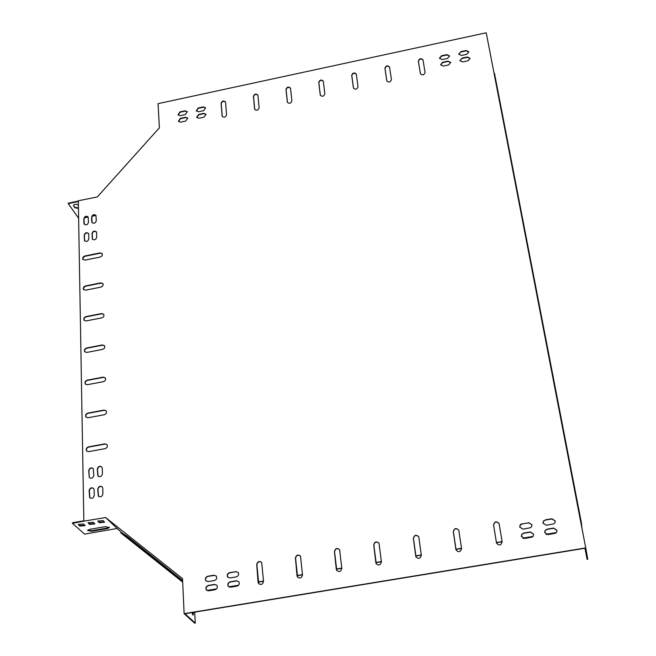 <?xml version="1.0" encoding="UTF-8"?>
<svg xmlns="http://www.w3.org/2000/svg" width="656" height="656" viewBox="0 0 656 656"><rect width="100%" height="100%" fill="white"/><g stroke="black" fill="none" stroke-linecap="round" stroke-linejoin="round"><path stroke-width="0.98" d="M581.995 528.531L581.339 522.479L494.485 73.292L494.066 73.382M556.362 532.565L546.03 534.279M532.951 536.444L522.668 538.15M502.094 541.561L496.428 542.496M461.537 548.277L455.936 549.203M421.3 554.943L415.765 555.853M381.382 561.552L375.913 562.463M341.776 568.112L336.372 569.006M302.482 574.623L297.135 575.509M263.499 581.077L258.21 581.954M238.538 585.218L228.837 586.825M216.562 588.858L206.902 590.457M556.108 532.82L546.35 534.435M532.705 536.698L522.988 538.305M502.127 541.758L496.469 542.701M461.57 548.482L455.969 549.408M421.324 555.148L415.797 556.058M381.407 561.757L375.937 562.659M341.801 568.317L336.389 569.211M302.506 574.828L297.16 575.714M263.515 581.282L258.226 582.159M238.284 585.464L229.116 586.981M216.308 589.104L207.181 590.613M581.339 522.479L580.839 522.561M121.204 532.262L120.958 532.992L182.507 581.979M121.147 532.336L127.133 536.239L182.425 580.355M120.753 532.803L126.739 536.715L127.133 536.239M126.739 536.715L178.998 578.28L179.4 577.788M178.998 578.28L182.475 581.216M78.4 205.533L78.097 205.098C76.145 203.893 74.595 204.024 73.456 205.5L74.85 207.772L78.449 208.378M78.335 201.548L68.249 203.639L78.622 218.218M84.37 217.825L88.199 217.038M92.152 216.226L95.989 215.43M78.326 201.089L68.24 203.188L68.249 203.639M104.468 521.864L99.359 522.143L97.982 520.856M109.29 527.186L107.379 528.014L91.668 530.745L87.658 530.187M84.977 525.276L79.876 525.538L78.441 524.259M94.71 523.57L89.601 523.841L88.199 522.561M83.837 520.79L72.455 522.783L72.463 523.357L84.608 534.115L117.153 528.465L105.649 517.559M159.408 128.076L158.071 103.656L486.227 32.8L585.734 547.916L587.76 559.306L587.112 559.412L584.955 548.26M194.701 612.13L195.299 623.102L184.935 613.729L585.103 548.236L587.112 559.412M585.004 548.252L585.505 550.95L584.972 548.252M191.872 612.589L193.143 615.057L193.512 612.327M195.299 623.102L194.701 623.2L184.131 613.655L182.516 578.592L105.468 517.42M192.725 614.926L192.913 612.425M73.488 205.336L74.841 207.321L78.441 207.927M159.31 127.912L97.293 196.964L78.318 200.769L83.845 521.135L105.304 517.617M93.324 522.291L94.841 523.898L89.618 524.415L88.084 522.807L93.324 522.291M83.558 523.996L85.1 525.604L79.884 526.112L78.326 524.505L83.558 523.996M83.845 521.135L72.463 523.357M107.395 528.58L91.676 531.311L87.551 530.433L89.536 529.384L105.304 526.637L109.396 527.514L107.395 528.58L107.379 528.014M103.107 520.585L104.599 522.184L99.368 522.709L97.867 521.11L103.107 520.585M376.273 563.881L373.863 545.193C374.65 541.954 376.364 541.282 379.004 543.193M336.799 570.597L334.56 551.77C335.306 548.629 336.971 547.916 339.57 549.621M297.635 577.239L295.569 558.297C296.266 555.255 297.89 554.5 300.456 556.026M258.776 583.807L256.881 564.775C257.537 561.823 259.128 561.028 261.637 562.381M416.052 557.1L413.46 538.56C414.321 535.214 416.084 534.607 418.741 536.731M456.158 550.245L453.386 531.877C454.313 528.424 456.117 527.875 458.782 530.228M496.518 543.119L493.615 525.144C494.632 521.586 496.477 521.102 499.142 523.693L502.135 541.831C501.02 545.513 499.15 545.94 496.518 543.119L493.55 524.931C494.681 521.282 496.543 520.864 499.134 523.677M320.366 95.358L318.849 82.73C319.734 80.237 321.227 79.745 323.31 81.262M353.502 88.216L351.821 75.661C352.731 73.119 354.232 72.652 356.331 74.243M386.851 81.032L385.006 68.536C385.941 65.961 387.466 65.51 389.574 67.183L391.443 79.663C390.377 82.353 388.828 82.746 386.786 80.844L384.916 68.216C385.982 65.543 387.524 65.149 389.541 67.043L389.582 67.207M420.43 73.792L418.421 61.369C419.373 58.753 420.914 58.327 423.038 60.073M287.451 102.451L286.098 89.757C286.959 87.297 288.427 86.789 290.501 88.232M254.749 109.486L253.552 96.744C254.405 94.316 255.848 93.792 257.906 95.161M222.261 116.481L221.228 103.681C222.056 101.295 223.483 100.745 225.516 102.041M83.05 259.604L83.009 257.882L84.755 256.332L100.253 253.183L102.213 253.724M83.632 289.657L83.558 287.877L85.337 286.27L101.016 283.138L102.976 283.679M84.23 320.423C83.632 318.767 84.304 317.57 86.272 316.84L101.795 313.798L103.755 314.339M86.608 450.951C85.747 449.073 86.403 447.704 88.593 446.843L104.911 443.866L107.035 444.596C107.871 446.465 107.199 447.827 105.026 448.663L88.691 451.64L86.822 451.172C85.961 449.294 86.617 447.925 88.806 447.064L105.116 444.096L107.026 444.588M86.149 417.282C85.354 415.461 86.018 414.133 88.15 413.305L104.255 410.32L106.19 410.828C106.953 412.64 106.28 413.952 104.165 414.764L88.035 417.757L85.944 417.052C85.141 415.232 85.805 413.911 87.937 413.075L104.05 410.082L106.182 410.828M85.296 383.981C84.55 382.218 85.214 380.931 87.297 380.136L103.213 377.118L105.345 377.872C106.067 379.627 105.395 380.906 103.328 381.685L87.387 384.695L85.477 384.195C84.763 382.44 85.436 381.161 87.51 380.373L103.418 377.364L105.362 377.889M84.854 351.928C84.189 350.222 84.87 348.984 86.879 348.221L102.598 345.195L104.55 345.737M521.422 536.657L521.823 534.468L523.767 533.246L530.302 532.164L533.558 534.074M228.518 586.571L228.436 586.464C227.468 584.348 228.14 582.848 230.453 581.979L236.611 580.954L238.784 581.601M206.082 581.019L206 580.929C205.016 578.822 205.681 577.313 208.001 576.419L214.118 575.402L216.218 576.001M543.045 523.308L543.504 521.217L545.398 520.06L551.942 518.97L555.255 520.987M196.349 111.077L198.383 108.306L203.516 107.207L205.656 107.904M439.512 58.45L441.554 56.129L446.941 54.973L449.573 56.113M459.905 60.77L461.955 58.482L467.384 57.326L470.057 58.515M178.489 121.508L180.523 118.687L185.648 117.588L187.764 118.252M544.718 532.656L545.177 530.54L547.088 529.376L553.648 528.285L556.977 530.327M206.648 590.252L206.558 590.154C205.549 588.03 206.214 586.513 208.559 585.611L214.692 584.594L216.783 585.185M178.104 115.03L180.129 112.225L185.246 111.126L187.354 111.791M458.741 54.284L460.783 52.004L466.195 50.84L468.86 52.021M98.105 476.272L97.49 469.376C98.138 466.801 99.581 465.998 101.819 466.965M92.504 239.309L92.193 233.864C92.947 231.511 94.341 230.855 96.383 231.904M92.119 222.72L91.824 217.374C92.578 215.045 93.972 214.397 95.997 215.439M98.589 496.379L97.941 489.343C98.58 486.752 100.024 485.94 102.27 486.883M84.657 240.916L84.353 235.463C85.1 233.126 86.494 232.462 88.527 233.495M89.29 477.593L88.921 470.918C89.56 468.359 91.004 467.548 93.226 468.491L93.824 475.379C93.037 478.117 91.528 478.855 89.29 477.593L88.699 470.696C89.495 467.958 91.012 467.228 93.242 468.507M89.946 497.929L89.306 490.877C89.938 488.31 91.373 487.482 93.611 488.408M84.321 224.336L84.034 218.981C84.788 216.652 86.174 216.004 88.191 217.029M440.619 64.936L442.669 62.607L448.073 61.451L450.713 62.607M196.784 117.563L198.817 114.767L203.967 113.668L206.115 114.365M227.878 577.321L227.804 577.231C226.861 575.123 227.534 573.639 229.83 572.778L235.971 571.753L238.144 572.409M519.823 527.317L520.233 525.153L522.168 523.939L528.679 522.848L531.926 524.751M121.975 532.869L117.137 528.465M585.734 547.916L184.131 613.655M375.847 562.741L373.74 544.988C374.683 541.602 376.454 541.028 379.029 543.258L381.415 561.823C380.488 565.234 378.725 565.825 376.109 563.611L375.97 562.938M336.29 569.293L334.429 551.573C335.323 548.268 337.053 547.645 339.619 549.703L341.809 568.383C340.931 571.704 339.201 572.344 336.61 570.31L336.421 569.49M297.037 575.796L295.421 558.1C296.274 554.886 297.972 554.222 300.505 556.108L302.514 574.894C301.678 578.125 299.989 578.813 297.422 576.944L297.184 575.984M258.087 582.249L256.717 564.586C257.537 561.446 259.202 560.741 261.703 562.471L263.523 581.347C262.728 584.496 261.063 585.226 258.538 583.52L258.251 582.438M415.732 556.14L413.362 538.355C414.362 534.878 416.158 534.353 418.758 536.772L421.332 555.214C420.357 558.707 418.553 559.256 415.92 556.846L415.83 556.337M455.92 549.482L453.296 531.672C454.362 528.105 456.191 527.629 458.79 530.245L461.578 548.547C460.528 552.139 458.692 552.623 456.059 550.015L456.01 549.687M323.334 81.426L324.843 93.865C323.818 96.489 322.301 96.924 320.284 95.161L318.734 82.41C319.759 79.811 321.276 79.376 323.269 81.131L323.334 81.426M356.347 74.341L358.028 86.789C356.987 89.446 355.454 89.864 353.428 88.027L351.714 75.333C352.764 72.693 354.289 72.291 356.298 74.103L356.347 74.341M423.03 60.032L425.072 72.488C423.989 75.219 422.423 75.588 420.373 73.611L418.331 61.041C419.422 58.335 420.98 57.966 423.005 59.926L423.03 60.032M290.542 88.462L291.871 100.901C290.87 103.492 289.362 103.943 287.361 102.254L285.967 89.446C286.975 86.871 288.476 86.428 290.46 88.109L290.542 88.462M257.964 95.456L259.112 107.887C258.128 110.438 256.644 110.913 254.651 109.29L253.413 96.424C254.405 93.89 255.889 93.431 257.865 95.038L257.964 95.456M225.59 102.402L226.574 114.825C225.607 117.35 224.139 117.834 222.154 116.284L221.072 103.369C222.048 100.86 223.516 100.384 225.475 101.926L225.59 102.402M100.163 257.062L84.968 260.12L82.886 259.399L82.623 258.571L83.132 257.07L84.55 256.061L100.056 252.904L102.172 253.667L102.426 254.487L101.91 255.979L100.163 257.062M100.926 287.123L85.551 290.173L83.46 289.444L83.181 288.599L83.689 287.049L85.124 286.016L100.819 282.867L102.943 283.63L103.213 284.466L102.697 286.008L100.926 287.123M101.705 317.889L86.149 320.932L84.058 320.21C83.41 318.537 84.075 317.332 86.067 316.577L101.598 313.543L103.73 314.298C104.353 315.954 103.681 317.16 101.705 317.889M102.508 349.41L86.764 352.428L84.665 351.714C83.968 349.992 84.64 348.754 86.674 347.975L102.393 344.949L104.525 345.704C105.198 347.409 104.525 348.648 102.508 349.41M523.709 533.041L530.245 531.95L533.549 534.033L533.312 535.927L532.155 537.084L524.652 538.502L521.307 536.149L521.963 534.009L523.767 533.246M230.281 581.79L236.447 580.765L238.858 581.7C239.801 583.807 239.12 585.3 236.824 586.161L230.641 587.186L228.263 586.284C227.296 584.168 227.968 582.667 230.281 581.79L230.453 581.979M214.274 580.568L208.141 581.593L205.82 580.74C204.828 578.633 205.5 577.132 207.821 576.239L213.938 575.214L216.291 576.091C217.259 578.198 216.587 579.691 214.274 580.568M545.349 519.847L551.893 518.748L555.247 520.93L555.099 522.471L553.82 523.865L546.333 525.276L542.996 523.152L543.43 521.02L545.398 520.06M203.622 110.659L198.481 111.766L196.234 110.88L198.227 107.994L203.36 106.895L205.615 107.789L203.622 110.659M447.531 58.417L442.128 59.573L439.454 58.261L441.48 55.793L446.867 54.637L449.549 55.965L447.531 58.417M461.881 58.146L467.31 56.99L470.032 58.359L468.007 60.787L462.57 61.951L459.856 60.598L461.955 58.482M185.722 121.065L180.589 122.164L178.366 121.303L180.359 118.375L185.492 117.276L187.714 118.154L185.722 121.065M547.03 529.162L553.598 528.072L556.969 530.269L556.682 532.106L555.534 533.221L548.022 534.632L544.677 532.492L545.111 530.351L547.088 529.376M214.848 589.801L208.698 590.818L206.378 589.974C205.369 587.85 206.033 586.333 208.37 585.431L214.512 584.406L216.857 585.283C217.849 587.399 217.177 588.908 214.848 589.801M185.32 114.579L180.195 115.677L177.981 114.825L179.974 111.914L185.09 110.815L187.313 111.684L185.32 114.579M460.709 51.668L466.121 50.504L468.835 51.865L466.818 54.284L461.389 55.448L458.692 54.104L460.783 52.004M102.287 468.253L102.426 473.837C101.639 476.592 100.122 477.322 97.875 476.035L97.277 469.155C98.08 466.4 99.597 465.678 101.836 466.982L102.287 468.253M96.58 232.659L96.694 237.324C95.809 239.825 94.357 240.416 92.348 239.096L91.996 233.593C92.89 231.092 94.341 230.51 96.342 231.83L96.58 232.659M91.733 221.703L91.627 217.095C92.529 214.619 93.972 214.036 95.948 215.365L96.293 220.769C95.399 223.253 93.956 223.835 91.963 222.515L91.93 221.982M102.771 488.236L102.91 493.894C102.131 496.666 100.614 497.412 98.351 496.141L97.728 489.13C98.515 486.358 100.04 485.62 102.295 486.908L102.771 488.236M88.732 234.258L88.831 238.923C87.945 241.424 86.502 242.015 84.493 240.711L84.157 235.192C85.05 232.7 86.494 232.109 88.486 233.421L88.732 234.258M94.128 489.77L94.243 495.428C93.472 498.191 91.955 498.945 89.7 497.691L89.085 490.663C89.872 487.908 91.389 487.162 93.636 488.433L94.128 489.77M83.927 223.311L83.837 218.702C84.731 216.234 86.166 215.652 88.15 216.956L88.478 222.376C87.592 224.844 86.149 225.434 84.165 224.131L84.124 223.581M443.251 66.076L440.57 64.755L442.595 62.279L447.999 61.123L450.688 62.451L448.663 64.919L443.251 66.076M198.916 118.252L196.669 117.358L198.661 114.464L203.811 113.357L206.074 114.259L204.073 117.145L198.916 118.252M235.799 571.565L238.218 572.499C239.137 574.599 238.456 576.066 236.176 576.919L230.018 577.952L227.632 577.042C226.689 574.943 227.361 573.459 229.657 572.59L235.971 571.753M528.621 522.635L531.909 524.71L531.672 526.588L530.515 527.736L523.037 529.154L519.773 527.137L519.987 525.235L521.143 524.062L528.679 522.848M78.499 524.308L78.507 524.882M79.876 525.538L79.884 526.112M74.841 207.321L74.85 207.772M73.611 205.574L73.611 206.025M91.668 530.745L91.676 531.311M88.248 522.602L88.257 523.176M89.601 523.841L89.618 524.415M98.023 520.897L98.031 521.471M99.359 522.143L99.368 522.709M192.93 612.868L193.536 612.77"/></g></svg>
